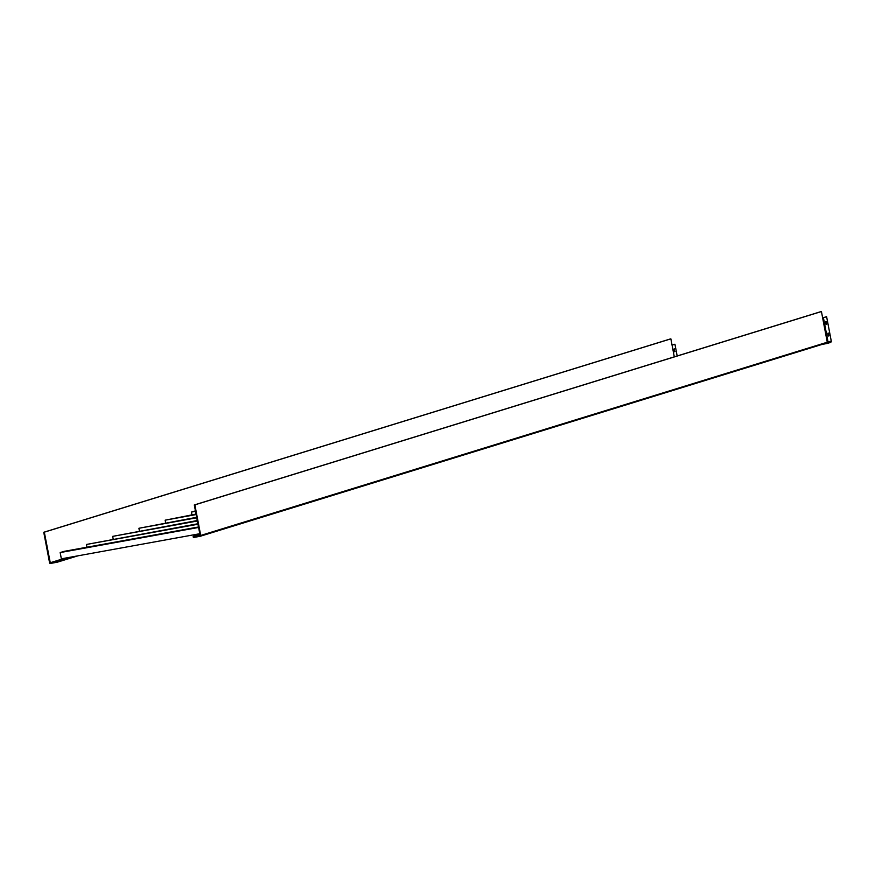 <?xml version="1.0" encoding="UTF-8"?>
<svg xmlns="http://www.w3.org/2000/svg" width="875" height="875" viewBox="0 0 875 875"><rect width="100%" height="100%" fill="white"/><g stroke="black" fill="none" stroke-linecap="round" stroke-linejoin="round"><path stroke-width="1.31" d="M54.403 561.52L56.973 561.05L57.192 562.22L50.4 563.456A0.722 0.689 72.9 0 1 49.591 562.877L43.75 532.273L44.319 532.164L50.291 562.866L65.581 558.064L61.359 558.83L60.167 552.573L64.05 551.37L198.505 526.98M199.795 533.717L65.581 558.064M198.603 527.45L60.167 552.573M56.973 561.05L68.152 557.605M193.156 536.342L193.375 537.513L200.167 536.288A0.722 0.689 -107.1 0 0 200.714 535.456L194.873 504.853L194.305 504.952L200.145 535.566L193.156 536.342L199.894 534.264M195.716 535.883L199.959 534.57M196.667 517.3L138.917 528.27L196.755 517.781M139.431 531.027L138.917 528.27M677.173 355.983L674.931 344.225L672.055 345.111M674.428 348.873L674.406 351.783L674.428 348.873M674.931 344.225L672.044 345.034M674.297 351.75L673.991 349.016M43.75 532.273L670.305 338.964L670.863 338.855L674.297 356.858M57.192 562.22L77.93 555.822M44.319 532.164L670.863 338.855M197.28 520.527L112.667 536.375L197.367 521.008M113.192 539.12L112.667 536.375M827.914 333.233L828.22 335.967M827.323 343.416L830.255 342.508A1.312 1.269 72.9 0 0 831.25 340.988L826.612 316.706L822.631 317.844L821.428 311.544L820.859 311.642L194.305 504.952M825.672 321.497L825.989 324.231M828.877 335.836L828.363 333.091L827.827 333.266L828.341 336L828.877 335.836L828.308 335.945M831.25 340.988L828.045 341.983L823.419 317.691L822.631 317.866L827.269 342.147A0.722 0.689 -107.1 0 1 826.722 342.978L200.32 536.244M826.612 316.706L823.419 317.691M826.634 324.1L826.12 321.355L826.098 324.264L826.634 324.1L826.077 324.198M195.825 536.462L200.069 535.161M194.873 504.853L821.428 311.544M200.714 535.456L828.045 341.983A1.312 1.269 72.9 0 1 827.05 343.492L822.194 344.378M197.892 523.753L86.417 544.469L197.98 524.234M86.942 547.214L86.417 544.469M195.431 510.858L191.406 512.083L195.53 511.328M191.931 514.828L191.406 512.083M196.044 514.073L165.156 520.177L196.142 514.555M165.681 522.922L165.156 520.177M50.159 562.767L65.155 558.141M50.291 562.866L54.414 561.597M674.953 351.619L674.384 351.717M200.244 536.266L826.798 342.956M830.397 342.475L827.192 343.459"/></g></svg>
